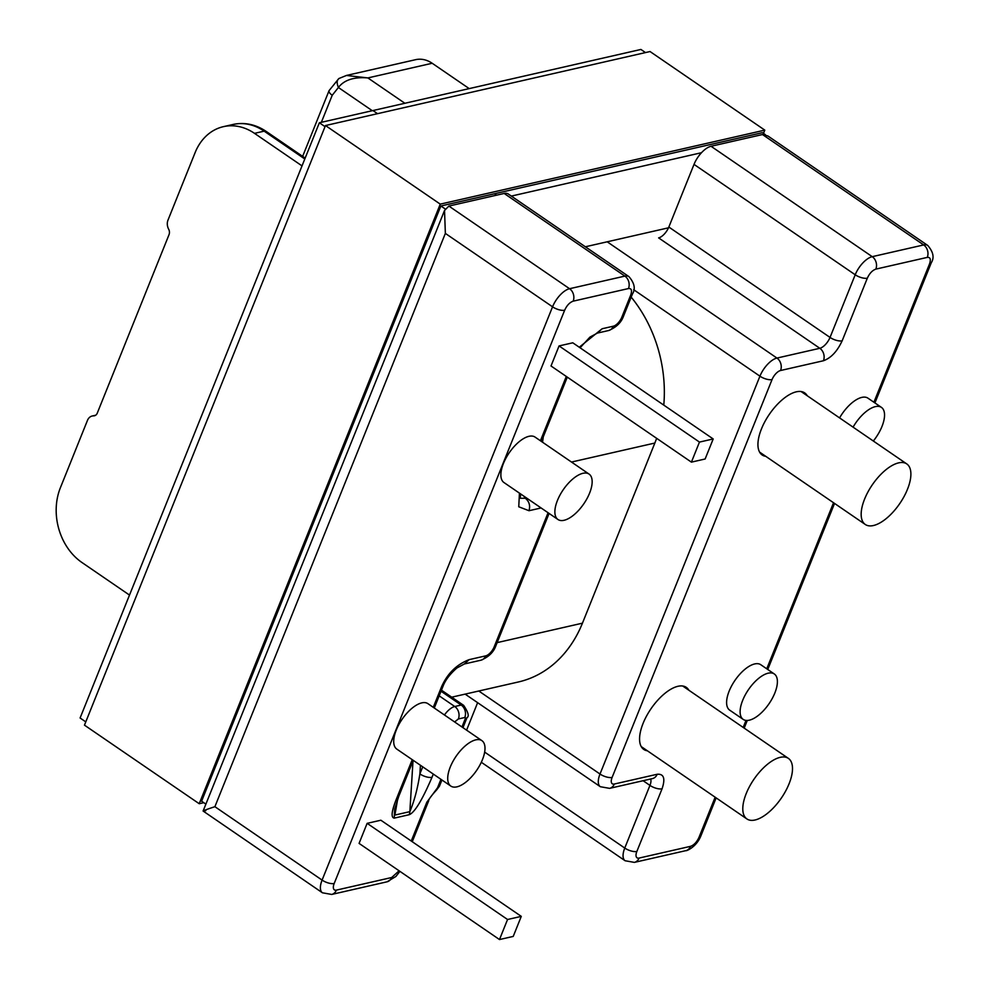 <?xml version="1.0" encoding="UTF-8"?>
<svg xmlns="http://www.w3.org/2000/svg" width="989" height="989" viewBox="0 0 989 989"><rect width="100%" height="100%" fill="white"/><g stroke="black" fill="none" stroke-linecap="round" stroke-linejoin="round"><path stroke-width="1.48" d="M774.832 693.017A27.531 12.461 -55.6 0 1 743.196 719.399A27.531 12.461 -55.6 0 1 742.677 700.348A27.531 12.461 -55.6 0 1 774.3 673.966A27.531 12.461 -55.6 0 1 774.832 693.017M743.196 719.399L729.697 710.151A27.531 12.461 -55.6 0 1 729.165 691.101A27.531 12.461 -55.6 0 1 760.801 664.732L774.3 673.966M853.074 427.149A27.531 12.461 -55.6 0 1 881.459 407.406A27.531 12.461 -55.6 0 1 881.978 426.457A27.531 12.461 -55.6 0 1 873.324 441.02M765.77 456.325A37.619 17.036 -55.6 0 1 762.16 454.977A37.619 17.036 -55.6 0 1 761.443 428.942A37.619 17.036 -55.6 0 1 804.675 392.893A37.619 17.036 -55.6 0 1 807.247 395.761M647.387 750.799A37.619 17.036 -55.6 0 1 643.79 749.439A37.619 17.036 -55.6 0 1 643.073 723.416A37.619 17.036 -55.6 0 1 686.304 687.367A37.619 17.036 -55.6 0 1 688.863 690.235M589.592 493.128A27.531 12.461 -55.6 0 1 557.969 519.509A27.531 12.461 -55.6 0 1 557.437 500.459A27.531 12.461 -55.6 0 1 589.073 474.09A27.531 12.461 -55.6 0 1 589.592 493.128M557.969 519.509L503.957 482.533A27.531 12.461 -55.6 0 1 503.438 463.482A27.531 12.461 -55.6 0 1 535.074 437.101L589.073 474.09M482.434 759.688A27.531 12.461 -55.6 0 1 450.811 786.07A27.531 12.461 -55.6 0 1 450.279 767.019A27.531 12.461 -55.6 0 1 481.915 740.65A27.531 12.461 -55.6 0 1 482.434 759.688M450.811 786.07L396.799 749.093A27.531 12.461 -55.6 0 1 396.28 730.043A27.531 12.461 -55.6 0 1 427.916 703.661L481.915 740.65M451.701 697.183L518.384 681.977A124.799 99.926 -102.8 0 0 582.447 623.169L654.854 443.047A124.799 99.926 -102.8 0 0 656.647 438.312M663.78 405.107A124.799 99.926 -102.8 0 0 631.18 297.12M579.27 347.238L602.128 328.756L597.418 333.083L608.631 330.524A9.173 7.343 77.2 0 0 613.341 326.197A9.173 4.154 124.4 0 0 621.846 317.148L630.685 295.167C632.255 290.457 631.526 288.256 628.472 288.553L573.163 301.163C569.689 302.411 566.858 305.428 564.657 310.225L334.195 883.498A9.173 4.154 124.4 0 0 336.408 890.112L391.718 877.503L399.074 870.777M433.293 774.078L431.995 777.317C422.118 800.286 414.515 812.748 409.174 814.713L394.228 818.126C390.704 817.557 391.619 810.72 396.985 797.616A9.173 3.597 21.9 0 0 398.74 796.405L413.241 760.343M433.269 707.333L441.317 687.33C447.164 673.793 456.423 664.559 469.107 659.651L464.397 663.965L480.975 660.195A9.173 7.343 77.2 0 0 485.686 655.868A9.173 4.154 124.4 0 0 494.191 646.818A9.173 3.597 21.9 0 0 495.946 645.607L549.093 513.427M541.094 507.963L528.979 510.72L518.755 506.776L519.435 493.128M367.142 823.343L359.081 843.394L499.494 939.55L513.217 936.422L521.277 916.37L380.864 820.215L367.142 823.343L507.555 919.498L499.494 939.55M559.069 345.927L551.009 365.979L691.41 462.135L705.132 458.995L713.193 438.955L572.792 342.8L559.069 345.927L699.47 442.083L691.41 462.135M346.422 75.461L367.871 77.921C353.914 76.796 344.085 79.985 338.411 87.502L332.23 95.253L321.351 122.315M404.884 103.276L367.871 77.921L432.181 63.259A29.361 23.513 77.2 0 0 415.578 59.686L346.521 75.436L338.831 78.551L329.077 90.617A9.173 3.597 21.9 0 0 332.23 95.253M432.181 63.259L469.194 88.602M839.574 417.902A27.531 12.461 -55.6 0 1 867.959 398.171L881.459 407.406M873.917 402.251L929.499 264.001C931.069 259.291 930.34 257.091 927.286 257.387L875.834 269.119C872.36 270.368 869.529 273.384 867.328 278.169L842.146 340.822C837.226 351.404 830.983 358.043 823.429 360.75L780.556 370.516A9.173 7.343 -102.8 0 0 776.946 358.067L607.184 241.798M478.775 691.002L600.002 774.028A9.173 3.597 21.9 0 0 612.104 777.428A9.173 4.154 124.4 0 0 614.317 784.03L657.191 774.263C663.879 773.707 665.498 778.553 662.061 788.802L636.867 851.455A9.173 4.154 124.4 0 0 639.079 858.069L690.532 846.337C694.006 845.088 696.837 842.059 699.038 837.275L715.146 797.208M823.429 360.75A9.173 7.343 -102.8 0 0 819.819 348.289L658.625 237.892A11.015 4.982 124.4 0 0 668.836 227.037L830.031 337.422A11.015 4.982 -55.6 0 1 819.819 348.289L776.946 358.067A18.346 8.308 -55.6 0 0 759.935 376.179L633.689 289.715M411.251 841.021L426.889 802.128L439.512 785.118M867.328 278.169A9.173 3.597 -158.1 0 1 855.213 274.769L694.018 164.384L668.836 227.037M711.029 146.273L762.482 134.541L767.934 136L927.756 245.457A18.346 8.308 -55.6 0 0 923.677 244.938L872.236 256.67L711.029 146.273A18.346 8.308 -55.6 0 0 694.018 164.384M466.585 730.142L477.625 702.672M448.87 206.058L504.167 193.448L624.875 276.104L569.565 288.714L448.87 206.058L444.531 210.484L445.359 233.404L552.554 306.813L322.093 880.099A18.346 8.308 124.4 0 0 322.439 892.795L203.104 811.029L444.531 210.484M630.685 295.167A9.173 3.597 21.9 0 0 632.441 293.968C635.68 288.875 634.518 283.101 628.942 276.623L508.247 193.968A18.346 8.308 124.4 0 0 504.167 193.448M440.921 779.307L436.681 789.877L439.462 786.144L441.935 779.987M528.979 510.72C530.45 505.7 529.251 501.559 525.382 498.271L520.325 498.271M302.028 165.892L254.507 133.354L264.162 131.154L304.81 158.994M129.497 595.069L81.988 562.531A55.05 44.085 77.2 0 1 60.366 487.8L87.489 420.337A9.173 7.343 -102.8 0 1 92.2 416.01A9.173 7.343 -102.8 0 1 93.596 415.862A5.501 4.413 77.2 0 0 94.425 415.776A5.501 4.413 77.2 0 0 97.256 413.179L169.032 234.628A5.501 4.413 77.2 0 0 168.649 229.164A9.173 7.343 -102.8 0 1 167.994 220.077L195.117 152.603A55.05 44.085 77.2 0 1 223.378 126.666A55.05 44.085 77.2 0 1 254.507 133.354M445.359 233.404L214.897 806.69C203.635 810.399 200.606 811.734 205.811 810.659M394.228 818.126L394.623 809.225L398.74 796.405M431.995 777.317A9.173 3.597 -158.1 0 1 419.88 773.917C417.581 788.728 414.23 801.3 409.842 811.648L413.006 760.937M521.277 916.37L507.555 919.498M713.193 438.955L699.47 442.083M543.27 436.878A124.799 99.926 77.2 0 1 542.528 442.219M873.435 525.53A36.704 16.615 124.4 0 0 904.07 496.515A36.704 16.615 124.4 0 0 906.765 463.915A36.704 16.615 124.4 0 0 898.618 462.877A36.704 16.615 124.4 0 0 867.983 491.892A36.704 16.615 124.4 0 0 865.288 524.479A36.704 16.615 124.4 0 0 873.435 525.53M755.052 819.992A36.704 16.615 124.4 0 0 785.686 790.977A36.704 16.615 124.4 0 0 788.394 758.39A36.704 16.615 124.4 0 0 780.247 757.339A36.704 16.615 124.4 0 0 749.613 786.366A36.704 16.615 124.4 0 0 746.905 818.954A36.704 16.615 124.4 0 0 755.052 819.992M511.338 196.082L701.485 152.714M85.771 721.871L80.097 717.989L319.36 122.772L640.909 49.45L645.483 52.578M445.26 208.988L440.871 205.984L762.42 132.662L765.449 134.739M372.952 110.558L377.526 113.686L372.952 110.558M494.463 193.77L496.54 195.179L494.463 193.77M668.49 227.816L585.364 246.78M319.36 122.772L325.047 126.666M440.871 205.984L201.595 801.189L205.885 804.131M763.483 133.391L764.794 130.128L440.253 204.13L199.222 803.723L203.783 802.685M199.222 803.723L84.461 725.147L325.492 125.541L650.045 51.539L764.794 130.128M440.253 204.13L325.492 125.541M372.284 110.706L338.411 87.502C336.384 82.52 336.853 79.392 339.833 78.143M465.127 694.117L600.348 786.725A18.346 8.308 -55.6 0 1 600.002 774.028L759.935 376.179A9.173 3.597 -158.1 0 0 772.05 379.578A9.173 4.154 -55.6 0 1 780.556 370.516M540.427 440.773L566.289 376.438M602.128 328.756L613.341 326.197M462.963 727.669L467.006 717.618A9.173 3.597 -158.1 0 1 465.238 718.818L461.962 726.977M465.238 718.818A1.83 0.828 124.4 0 0 464.805 717.495L458.364 718.966L454.631 721.958M396.985 797.616L412.24 759.663M469.107 659.651L485.686 655.868M548.734 513.192A9.173 3.597 -158.1 0 1 547.758 513.551L494.191 646.818M547.758 513.551A9.173 4.154 124.4 0 0 548.067 512.735M612.104 777.428L772.05 379.578M766.759 668.811L833.529 502.733M743.196 727.434L746.015 720.412M600.348 786.725L609.607 788.357A9.173 7.343 -102.8 0 0 614.317 784.03M699.038 837.275A9.173 3.597 21.9 0 0 700.805 836.076L716.147 797.888M874.919 402.931L931.255 262.802A9.173 3.597 -158.1 0 1 929.499 264.001M690.532 846.337A9.173 7.343 77.2 0 1 685.822 850.651C685.785 851.368 696.219 847.425 700.805 836.076M639.079 858.069A9.173 7.343 77.2 0 1 634.369 862.383L685.822 850.651M636.867 851.455A9.173 3.597 -158.1 0 1 624.764 848.055A18.346 8.308 -55.6 0 0 625.11 860.751L634.369 862.383M662.061 788.802A9.173 3.597 -158.1 0 1 649.946 785.402L624.764 848.055L484.659 752.11M657.191 774.263A9.173 7.343 77.2 0 1 652.48 778.578L609.607 788.357M650.663 778.998A11.015 4.982 -55.6 0 1 649.946 785.402L643.11 780.717M842.146 340.822A9.173 3.597 -158.1 0 1 830.031 337.422L855.213 274.769A18.346 8.308 -55.6 0 1 872.236 256.67A9.173 7.343 -102.8 0 1 875.834 269.119M927.286 257.387A9.173 7.343 -102.8 0 0 923.677 244.938L762.482 134.541M441.032 691.237L461.195 705.046A11.015 4.982 -55.6 0 1 463.643 705.355L441.453 690.161M266.189 131.413A9.173 4.154 124.4 0 0 264.162 131.154A55.05 44.085 77.2 0 0 233.033 124.466C244.604 122.043 255.669 124.354 266.189 131.413L305.168 158.104M439.178 695.836L454.767 706.517L461.195 705.046A9.173 7.343 77.2 0 1 464.805 717.495M526.556 497.999L525.382 498.271L523.861 496.157M93.596 415.862L95.216 415.491M441.317 687.33L443.084 686.119C445.31 680.172 449.921 674.127 456.918 667.983L464.397 663.965M409.174 814.713A9.173 7.343 -102.8 0 0 409.842 811.648L394.908 815.06L397.665 799.174M420.424 765.263L419.88 773.917L422.723 766.846M458.364 718.966A9.173 7.343 -102.8 0 0 454.767 706.517A14.687 6.651 124.4 0 0 444.444 714.985M426.889 802.128A9.173 3.597 21.9 0 0 428.645 800.929C428.558 799.483 431.241 795.799 436.681 789.877M391.718 877.503A9.173 7.343 77.2 0 1 387.008 881.817L395.921 876.464L399.915 871.346M336.408 890.112A9.173 7.343 77.2 0 1 331.698 894.439L387.008 881.817M334.195 883.498A9.173 3.597 -158.1 0 1 322.093 880.099L214.897 806.69M564.657 310.225A9.173 3.597 -158.1 0 1 552.554 306.813A18.346 8.308 124.4 0 1 569.565 288.714A9.173 7.343 -102.8 0 1 573.163 301.163M628.472 288.553A9.173 7.343 -102.8 0 0 624.875 276.104A18.346 8.308 124.4 0 1 628.942 276.623M621.846 317.148A9.173 3.597 21.9 0 0 623.614 315.948L632.441 293.968M654.854 443.047L571.494 462.048M582.447 623.169L497.158 642.615M302.646 156.373L329.077 90.617M834.531 503.413L767.761 669.491M747.276 720.462L744.198 728.127M931.255 262.802C934.494 257.709 933.319 251.935 927.756 245.457M467.006 717.618C469.367 716.345 468.242 712.253 463.643 705.355M495.946 645.607C493.684 652.122 488.69 656.98 480.975 660.195M233.033 124.466L223.378 126.666M625.11 860.751L481.309 762.272M541.428 441.465L567.29 377.13M520.634 493.944L520.226 498.135M434.282 708.025L443.084 686.119M412.252 841.713L428.645 800.929M331.698 894.439L322.439 892.795M623.614 315.948C621.339 322.463 616.345 327.322 608.631 330.524M597.418 333.083L589.938 337.101L580.086 347.794M92.2 416.01L95.686 415.219M906.765 463.915L801.078 391.533M788.394 758.39L682.694 686.007M746.905 818.954L641.218 746.571M865.288 524.479L759.601 452.109"/></g></svg>
